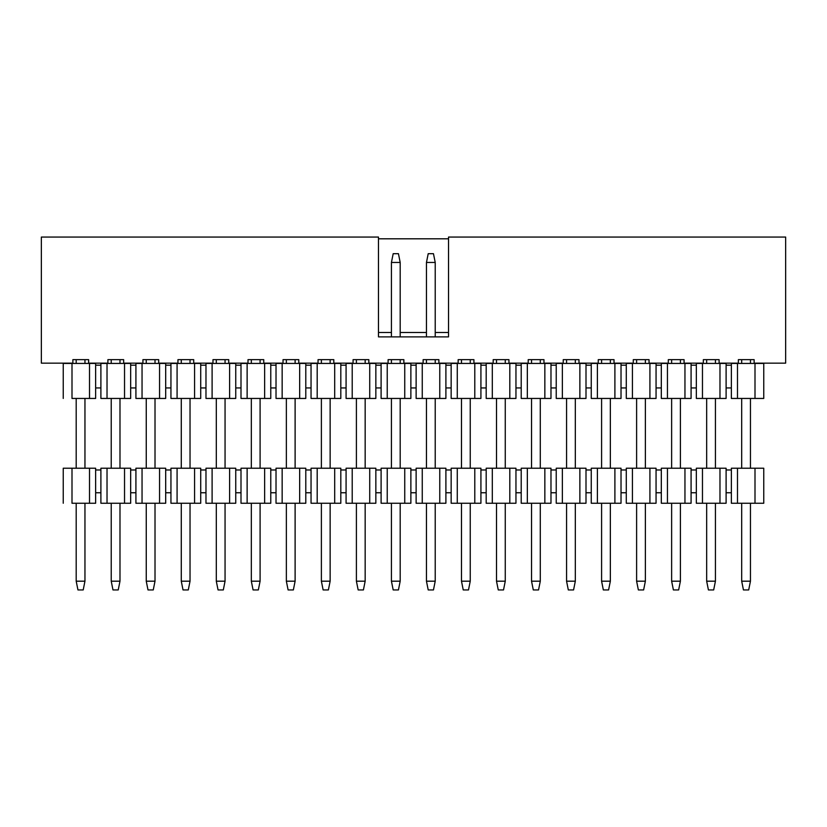 <?xml version="1.0" encoding="UTF-8"?>
<svg xmlns="http://www.w3.org/2000/svg" width="827" height="827" viewBox="0 0 827 827"><rect width="100%" height="100%" fill="white"/><g stroke="black" fill="none" stroke-linecap="round" stroke-linejoin="round"><path stroke-width="1.24" d="M738.366 363.146L719.097 363.146L738.366 363.146L738.366 359.652L754.131 359.652L754.131 363.146L785.65 363.146L785.65 237.06L448.523 237.06L448.523 336.878L378.477 336.878L378.477 237.06L41.35 237.06L41.35 363.146L72.869 363.146L72.869 359.652L88.634 359.652L88.634 363.146L107.903 363.146L107.903 359.652L123.657 359.652L123.657 363.146L142.926 363.146L142.926 359.652L158.691 359.652L158.691 363.146L177.95 363.146L177.95 359.652L193.714 359.652L193.714 363.146L212.973 363.146L212.973 359.652L228.738 359.652L228.738 363.146L248.007 363.146L248.007 359.652L263.761 359.652L263.761 363.146L283.03 363.146L283.03 359.652L298.795 359.652L298.795 363.146L318.054 363.146L318.054 359.652L333.819 359.652L333.819 363.146L353.077 363.146L353.077 359.652L368.842 359.652L368.842 363.146L388.111 363.146L388.111 359.652L403.865 359.652L403.865 363.146L423.135 363.146L423.135 359.652L438.889 359.652L438.889 363.146L458.158 363.146L458.158 359.652L473.923 359.652L473.923 363.146L493.181 363.146L493.181 359.652L508.946 359.652L508.946 363.146L528.205 363.146L528.205 359.652L543.97 359.652L543.97 363.146L563.239 363.146L563.239 359.652L578.993 359.652L578.993 363.146L598.262 363.146L598.262 359.652L614.027 359.652L614.027 363.146L633.286 363.146L633.286 359.652L649.05 359.652L649.05 363.146L668.309 363.146L668.309 359.652L684.074 359.652L684.074 363.146L703.343 363.146L703.343 359.652L719.097 359.652L719.097 363.146L719.097 359.652L703.343 359.652L703.343 363.146L684.074 363.146L684.074 359.652L668.309 359.652L668.309 363.146L649.05 363.146L649.05 359.652L633.286 359.652L633.286 363.146L614.027 363.146L614.027 359.652L598.262 359.652L598.262 363.146L578.993 363.146L578.993 359.652L563.239 359.652L563.239 363.146L543.97 363.146L543.97 359.652L528.205 359.652L528.205 363.146L508.946 363.146L508.946 359.652L493.181 359.652L493.181 363.146L473.923 363.146L473.923 359.652L458.158 359.652L458.158 363.146L438.889 363.146L438.889 359.652L423.135 359.652L423.135 363.146L403.865 363.146L403.865 359.652L388.111 359.652L388.111 363.146L368.842 363.146L368.842 359.652L353.077 359.652L353.077 363.146L333.819 363.146L333.819 359.652L318.054 359.652L318.054 363.146L298.795 363.146L298.795 359.652L283.03 359.652L283.03 363.146L263.761 363.146L263.761 359.652L248.007 359.652L248.007 363.146L228.738 363.146L228.738 359.652L212.973 359.652L212.973 363.146L193.714 363.146L193.714 359.652L177.95 359.652L177.95 363.146L158.691 363.146L158.691 359.652L142.926 359.652L142.926 363.146L123.657 363.146L123.657 359.652L107.903 359.652L107.903 363.146L88.634 363.146L88.634 359.652L72.869 359.652L72.869 363.146L41.35 363.146L41.35 237.06L378.477 237.06L378.477 336.878L448.523 336.878L448.523 237.06L785.65 237.06L785.65 363.146L754.131 363.146L754.131 359.652L738.366 359.652L738.366 363.146M378.477 238.807L448.523 238.807L378.477 238.807M448.523 332.506L435.219 332.506L448.523 332.506M426.463 332.506L400.185 332.506L426.463 332.506M391.429 332.506L378.477 332.506L391.429 332.506M84.954 359.652L84.954 363.425L84.954 359.652M119.987 359.652L119.987 363.425L119.987 359.652M155.011 359.652L155.011 363.425L155.011 359.652M190.034 359.652L190.034 363.425L190.034 359.652M225.058 359.652L225.058 363.425L225.058 359.652M260.091 359.652L260.091 363.425L260.091 359.652M260.091 398.449L260.091 468.227L260.091 398.449M260.091 503.25L260.091 581.185L260.091 503.25M295.115 359.652L295.115 363.425L295.115 359.652M295.115 398.449L295.115 468.227L295.115 398.449M295.115 503.25L295.115 581.185L295.115 503.25M330.138 359.652L330.138 363.425L330.138 359.652M330.138 398.449L330.138 468.227L330.138 398.449M330.138 503.25L330.138 581.185L330.138 503.25M435.219 262.448L435.219 336.878L435.219 262.448L426.463 262.448L426.463 336.878L426.463 262.448L435.219 262.448L433.462 253.693L435.219 262.448M435.219 359.652L435.219 363.425L435.219 359.652M435.219 398.449L435.219 468.227L435.219 398.449M435.219 503.25L435.219 581.185L435.219 503.25M470.243 359.652L470.243 363.425L470.243 359.652M505.266 359.652L505.266 363.425L505.266 359.652M505.266 398.449L505.266 468.227L505.266 398.449M505.266 503.25L505.266 581.185L505.266 503.25M715.427 359.652L715.427 363.425L715.427 359.652M715.427 398.449L715.427 468.227L715.427 398.449M715.427 503.25L715.427 581.185L715.427 503.25M750.451 359.652L750.451 363.425L750.451 359.652M750.451 398.449L750.451 468.227L750.451 398.449M750.451 503.25L750.451 581.185L750.451 503.25M680.394 359.652L680.394 363.425L680.394 359.652M680.394 398.449L680.394 468.227L680.394 398.449M680.394 503.25L680.394 581.185L680.394 503.25M645.37 359.652L645.37 363.425L645.37 359.652M610.347 359.652L610.347 363.425L610.347 359.652M610.347 398.449L610.347 468.227L610.347 398.449M610.347 503.25L610.347 581.185L610.347 503.25M365.162 359.652L365.162 363.425L365.162 359.652M400.185 262.448L400.185 336.878L400.185 262.448L391.429 262.448L391.429 336.878L391.429 262.448L400.185 262.448L398.438 253.693L400.185 262.448M400.185 359.652L400.185 363.425L400.185 359.652M540.289 359.652L540.289 363.425L540.289 359.652M540.289 398.449L540.289 468.227L540.289 398.449M540.289 503.25L540.289 581.185L540.289 503.25M575.323 359.652L575.323 363.425L575.323 359.652M76.198 363.425L76.198 359.652L76.198 363.425M111.231 363.425L111.231 359.652L111.231 363.425M146.255 363.425L146.255 359.652L146.255 363.425M181.278 363.425L181.278 359.652L181.278 363.425M216.302 363.425L216.302 359.652L216.302 363.425M251.325 363.425L251.325 359.652L251.325 363.425M286.359 363.425L286.359 359.652L286.359 363.425M321.383 363.425L321.383 359.652L321.383 363.425M356.406 363.425L356.406 359.652L356.406 363.425M391.429 363.425L391.429 359.652L391.429 363.425M426.463 363.425L426.463 359.652L426.463 363.425M461.487 363.425L461.487 359.652L461.487 363.425M496.51 363.425L496.51 359.652L496.51 363.425M531.534 363.425L531.534 359.652L531.534 363.425M566.567 363.425L566.567 359.652L566.567 363.425M601.591 363.425L601.591 359.652L601.591 363.425M636.614 363.425L636.614 359.652L636.614 363.425M671.638 363.425L671.638 359.652L671.638 363.425M706.672 363.425L706.672 359.652L706.672 363.425M741.695 363.425L741.695 359.652L741.695 363.425M63.245 363.425L95.643 363.425L63.245 363.425L63.245 389.693L63.245 363.425M84.954 398.449L84.954 468.227L84.954 398.449M100.894 363.425L130.666 363.425L100.894 363.425L100.894 365.183L100.894 363.425M119.987 398.449L119.987 468.227L119.987 398.449M135.917 363.425L165.689 363.425L135.917 363.425L135.917 365.183L135.917 363.425M155.011 398.449L155.011 468.227L155.011 398.449M170.941 363.425L200.713 363.425L170.941 363.425L170.941 365.183L170.941 363.425M190.034 398.449L190.034 468.227L190.034 398.449M205.975 363.425L235.747 363.425L205.975 363.425L205.975 365.183L205.975 363.425M225.058 398.449L225.058 468.227L225.058 398.449M240.998 363.425L270.77 363.425L240.998 363.425L240.998 365.183L240.998 363.425M251.325 398.449L251.325 468.227L251.325 398.449M240.998 468.227L270.77 468.227L240.998 468.227L240.998 469.984L240.998 468.227M251.325 581.185L260.091 581.185L258.334 589.94L260.091 581.185L251.325 581.185L253.083 589.94L258.334 589.94L253.083 589.94L251.325 581.185L251.325 503.25L251.325 581.185M276.022 363.425L305.794 363.425L276.022 363.425L276.022 365.183L276.022 363.425M286.359 398.449L286.359 468.227L286.359 398.449M276.022 468.227L305.794 468.227L276.022 468.227L276.022 469.984L276.022 468.227M286.359 581.185L295.115 581.185L293.358 589.94L295.115 581.185L286.359 581.185L288.106 589.94L293.358 589.94L288.106 589.94L286.359 581.185L286.359 503.25L286.359 581.185M311.045 363.425L340.817 363.425L311.045 363.425L311.045 365.183L311.045 363.425M321.383 398.449L321.383 468.227L321.383 398.449M311.045 468.227L340.817 468.227L311.045 468.227L311.045 469.984L311.045 468.227M321.383 581.185L330.138 581.185L328.391 589.94L330.138 581.185L321.383 581.185L323.13 589.94L328.391 589.94L323.13 589.94L321.383 581.185L321.383 503.25L321.383 581.185M416.126 363.425L445.898 363.425L416.126 363.425L416.126 365.183L416.126 363.425M426.463 398.449L426.463 468.227L426.463 398.449M416.126 468.227L445.898 468.227L416.126 468.227L416.126 469.984L416.126 468.227M426.463 581.185L435.219 581.185L433.462 589.94L435.219 581.185L426.463 581.185L428.21 589.94L433.462 589.94L428.21 589.94L426.463 581.185L426.463 503.25L426.463 581.185M433.462 253.693L428.21 253.693L426.463 262.448L428.21 253.693L433.462 253.693M451.149 363.425L480.921 363.425L451.149 363.425L451.149 365.183L451.149 363.425M470.243 398.449L470.243 468.227L470.243 398.449M486.183 363.425L515.955 363.425L486.183 363.425L486.183 365.183L486.183 363.425M496.51 398.449L496.51 468.227L496.51 398.449M486.183 468.227L515.955 468.227L486.183 468.227L486.183 469.984L486.183 468.227M496.51 581.185L505.266 581.185L503.519 589.94L505.266 581.185L496.51 581.185L498.267 589.94L503.519 589.94L498.267 589.94L496.51 581.185L496.51 503.25L496.51 581.185M696.334 363.425L726.106 363.425L696.334 363.425L696.334 365.183L696.334 363.425M706.672 398.449L706.672 468.227L706.672 398.449M696.334 468.227L726.106 468.227L696.334 468.227L696.334 469.984L696.334 468.227M706.672 581.185L715.427 581.185L713.67 589.94L715.427 581.185L706.672 581.185L708.419 589.94L713.67 589.94L708.419 589.94L706.672 581.185L706.672 503.25L706.672 581.185M731.357 363.425L763.755 363.425L731.357 363.425L731.357 398.449L737.488 398.449L737.488 363.425L737.488 398.449L754.999 398.449L754.999 363.425L754.999 398.449L763.755 398.449L763.755 363.425L763.755 398.449L731.357 398.449L731.357 363.425M741.695 398.449L741.695 468.227L741.695 398.449M731.357 468.227L763.755 468.227L731.357 468.227L731.357 503.25L737.488 503.25L737.488 468.227L737.488 503.25L754.999 503.25L754.999 468.227L754.999 503.25L763.755 503.25L763.755 468.227L763.755 503.25L731.357 503.25L731.357 468.227M741.695 581.185L750.451 581.185L748.693 589.94L750.451 581.185L741.695 581.185L743.442 589.94L748.693 589.94L743.442 589.94L741.695 581.185L741.695 503.25L741.695 581.185M205.975 468.227L235.747 468.227L205.975 468.227L205.975 469.984L205.975 468.227M381.102 363.425L410.874 363.425L381.102 363.425L381.102 365.183L381.102 363.425M626.287 363.425L656.059 363.425L626.287 363.425L626.287 365.183L626.287 363.425M661.311 363.425L691.083 363.425L661.311 363.425L661.311 365.183L661.311 363.425M661.311 468.227L691.083 468.227L661.311 468.227L661.311 469.984L661.311 468.227M671.638 398.449L671.638 468.227L671.638 398.449M671.638 581.185L680.394 581.185L678.647 589.94L680.394 581.185L671.638 581.185L673.395 589.94L678.647 589.94L673.395 589.94L671.638 581.185L671.638 503.25L671.638 581.185M556.23 363.425L586.002 363.425L556.23 363.425L556.23 365.183L556.23 363.425M591.253 363.425L621.025 363.425L591.253 363.425L591.253 365.183L591.253 363.425M645.37 398.449L645.37 468.227L645.37 398.449M601.591 398.449L601.591 468.227L601.591 398.449M591.253 468.227L621.025 468.227L591.253 468.227L591.253 469.984L591.253 468.227M601.591 581.185L610.347 581.185L608.589 589.94L610.347 581.185L601.591 581.185L603.338 589.94L608.589 589.94L603.338 589.94L601.591 581.185L601.591 503.25L601.591 581.185M346.079 363.425L375.851 363.425L346.079 363.425L346.079 365.183L346.079 363.425M365.162 398.449L365.162 468.227L365.162 398.449M400.185 398.449L400.185 468.227L400.185 398.449M398.438 253.693L393.187 253.693L391.429 262.448L393.187 253.693L398.438 253.693M521.206 363.425L550.978 363.425L521.206 363.425L521.206 365.183L521.206 363.425M531.534 398.449L531.534 468.227L531.534 398.449M521.206 468.227L550.978 468.227L521.206 468.227L521.206 469.984L521.206 468.227M531.534 581.185L540.289 581.185L538.542 589.94L540.289 581.185L531.534 581.185L533.291 589.94L538.542 589.94L533.291 589.94L531.534 581.185L531.534 503.25L531.534 581.185M575.323 398.449L575.323 468.227L575.323 398.449M72.001 398.449L72.001 363.425L72.001 398.449L89.512 398.449L89.512 363.425L89.512 398.449L95.643 398.449L95.643 363.425L95.643 398.449L72.001 398.449M63.245 389.693L63.245 398.449L63.245 389.693M63.245 468.227L95.643 468.227L63.245 468.227L63.245 494.494L63.245 468.227M84.954 503.25L84.954 581.185L83.207 589.94L84.954 581.185L84.954 503.25M76.198 398.449L76.198 468.227L76.198 398.449M100.894 365.183L100.894 398.449L107.024 398.449L107.024 363.425L107.024 398.449L124.536 398.449L124.536 363.425L124.536 398.449L130.666 398.449L130.666 363.425L130.666 398.449L100.894 398.449L100.894 365.183L95.643 365.183L100.894 365.183M100.894 468.227L130.666 468.227L100.894 468.227L100.894 469.984L100.894 468.227M119.987 503.25L119.987 581.185L118.23 589.94L119.987 581.185L119.987 503.25M111.231 398.449L111.231 468.227L111.231 398.449M135.917 365.183L135.917 398.449L142.048 398.449L142.048 363.425L142.048 398.449L159.559 398.449L159.559 363.425L159.559 398.449L165.689 398.449L165.689 363.425L165.689 398.449L135.917 398.449L135.917 365.183L130.666 365.183L135.917 365.183M135.917 468.227L165.689 468.227L135.917 468.227L135.917 469.984L135.917 468.227M155.011 503.25L155.011 581.185L153.253 589.94L155.011 581.185L155.011 503.25M146.255 398.449L146.255 468.227L146.255 398.449M170.941 365.183L170.941 398.449L177.081 398.449L177.081 363.425L177.081 398.449L194.583 398.449L194.583 363.425L194.583 398.449L200.713 398.449L200.713 363.425L200.713 398.449L170.941 398.449L170.941 365.183L165.689 365.183L170.941 365.183M170.941 468.227L200.713 468.227L170.941 468.227L170.941 469.984L170.941 468.227M190.034 503.25L190.034 581.185L188.287 589.94L190.034 581.185L190.034 503.25M181.278 398.449L181.278 468.227L181.278 398.449M205.975 365.183L205.975 398.449L212.105 398.449L212.105 363.425L212.105 398.449L229.617 398.449L229.617 363.425L229.617 398.449L235.747 398.449L235.747 363.425L235.747 398.449L205.975 398.449L205.975 365.183L200.713 365.183L205.975 365.183M225.058 503.25L225.058 581.185L223.311 589.94L225.058 581.185L225.058 503.25M216.302 398.449L216.302 468.227L216.302 398.449M240.998 365.183L240.998 398.449L247.128 398.449L247.128 363.425L247.128 398.449L264.64 398.449L264.64 363.425L264.64 398.449L270.77 398.449L270.77 363.425L270.77 398.449L240.998 398.449L240.998 365.183L235.747 365.183L240.998 365.183M240.998 469.984L240.998 503.25L247.128 503.25L247.128 468.227L247.128 503.25L264.64 503.25L264.64 468.227L264.64 503.25L270.77 503.25L270.77 468.227L270.77 503.25L240.998 503.25L240.998 469.984L235.747 469.984L235.747 468.227L235.747 469.984L240.998 469.984M276.022 365.183L276.022 398.449L282.152 398.449L282.152 363.425L282.152 398.449L299.663 398.449L299.663 363.425L299.663 398.449L305.794 398.449L305.794 363.425L305.794 398.449L276.022 398.449L276.022 365.183L270.77 365.183L276.022 365.183M276.022 469.984L276.022 503.25L282.152 503.25L282.152 468.227L282.152 503.25L299.663 503.25L299.663 468.227L299.663 503.25L305.794 503.25L305.794 468.227L305.794 503.25L276.022 503.25L276.022 469.984L270.77 469.984L276.022 469.984M311.045 365.183L311.045 398.449L317.186 398.449L317.186 363.425L317.186 398.449L334.687 398.449L334.687 363.425L334.687 398.449L340.817 398.449L340.817 363.425L340.817 398.449L311.045 398.449L311.045 365.183L305.794 365.183L311.045 365.183M311.045 469.984L311.045 503.25L317.186 503.25L317.186 468.227L317.186 503.25L334.687 503.25L334.687 468.227L334.687 503.25L340.817 503.25L340.817 468.227L340.817 503.25L311.045 503.25L311.045 469.984L305.794 469.984L311.045 469.984M416.126 365.183L416.126 398.449L422.256 398.449L422.256 363.425L422.256 398.449L439.768 398.449L439.768 363.425L439.768 398.449L445.898 398.449L445.898 363.425L445.898 398.449L416.126 398.449L416.126 365.183L410.874 365.183L410.874 363.425L410.874 365.183L416.126 365.183M416.126 469.984L416.126 503.25L422.256 503.25L422.256 468.227L422.256 503.25L439.768 503.25L439.768 468.227L439.768 503.25L445.898 503.25L445.898 468.227L445.898 503.25L416.126 503.25L416.126 469.984L410.874 469.984L416.126 469.984M451.149 365.183L451.149 398.449L457.279 398.449L457.279 363.425L457.279 398.449L474.791 398.449L474.791 363.425L474.791 398.449L480.921 398.449L480.921 363.425L480.921 398.449L451.149 398.449L451.149 365.183L445.898 365.183L451.149 365.183M451.149 468.227L480.921 468.227L451.149 468.227L451.149 469.984L445.898 469.984L451.149 469.984L451.149 468.227M470.243 503.25L470.243 581.185L468.495 589.94L470.243 581.185L470.243 503.25M461.487 398.449L461.487 468.227L461.487 398.449M486.183 365.183L486.183 398.449L492.313 398.449L492.313 363.425L492.313 398.449L509.814 398.449L509.814 363.425L509.814 398.449L515.955 398.449L515.955 363.425L515.955 398.449L486.183 398.449L486.183 365.183L480.921 365.183L486.183 365.183M486.183 469.984L486.183 503.25L492.313 503.25L492.313 468.227L492.313 503.25L509.814 503.25L509.814 468.227L509.814 503.25L515.955 503.25L515.955 468.227L515.955 503.25L486.183 503.25L486.183 469.984L480.921 469.984L480.921 468.227L480.921 469.984L486.183 469.984M696.334 365.183L696.334 398.449L702.464 398.449L702.464 363.425L702.464 398.449L719.976 398.449L719.976 363.425L719.976 398.449L726.106 398.449L726.106 363.425L726.106 398.449L696.334 398.449L696.334 365.183L691.083 365.183L691.083 363.425L691.083 365.183L696.334 365.183M696.334 469.984L696.334 503.25L702.464 503.25L702.464 468.227L702.464 503.25L719.976 503.25L719.976 468.227L719.976 503.25L726.106 503.25L726.106 468.227L726.106 503.25L696.334 503.25L696.334 469.984L691.083 469.984L691.083 468.227L691.083 469.984L696.334 469.984M205.975 469.984L205.975 503.25L212.105 503.25L212.105 468.227L212.105 503.25L229.617 503.25L229.617 468.227L229.617 503.25L235.747 503.25L235.747 469.984L235.747 492.747L240.998 492.747L235.747 492.747L235.747 503.25L205.975 503.25L205.975 469.984L200.713 469.984L200.713 468.227L200.713 469.984L205.975 469.984M381.102 365.183L381.102 398.449L387.232 398.449L387.232 363.425L387.232 398.449L404.744 398.449L404.744 363.425L404.744 398.449L410.874 398.449L410.874 365.183L410.874 387.946L416.126 387.946L410.874 387.946L410.874 398.449L381.102 398.449L381.102 365.183L375.851 365.183L375.851 363.425L375.851 365.183L381.102 365.183M381.102 468.227L410.874 468.227L381.102 468.227L381.102 469.984L381.102 468.227M626.287 365.183L626.287 398.449L632.417 398.449L632.417 363.425L632.417 398.449L649.919 398.449L649.919 363.425L649.919 398.449L656.059 398.449L656.059 363.425L656.059 398.449L626.287 398.449L626.287 365.183L621.025 365.183L621.025 363.425L621.025 365.183L626.287 365.183M626.287 468.227L656.059 468.227L626.287 468.227L626.287 469.984L626.287 468.227M661.311 365.183L661.311 398.449L667.441 398.449L667.441 363.425L667.441 398.449L684.952 398.449L684.952 363.425L684.952 398.449L691.083 398.449L691.083 365.183L691.083 387.946L696.334 387.946L691.083 387.946L691.083 398.449L661.311 398.449L661.311 365.183L656.059 365.183L661.311 365.183M661.311 469.984L661.311 503.25L667.441 503.25L667.441 468.227L667.441 503.25L684.952 503.25L684.952 468.227L684.952 503.25L691.083 503.25L691.083 469.984L691.083 492.747L696.334 492.747L691.083 492.747L691.083 503.25L661.311 503.25L661.311 469.984L656.059 469.984L656.059 468.227L656.059 469.984L661.311 469.984M556.23 365.183L556.23 398.449L562.36 398.449L562.36 363.425L562.36 398.449L579.872 398.449L579.872 363.425L579.872 398.449L586.002 398.449L586.002 363.425L586.002 398.449L556.23 398.449L556.23 365.183L550.978 365.183L550.978 363.425L550.978 365.183L556.23 365.183M556.23 468.227L586.002 468.227L556.23 468.227L556.23 469.984L556.23 468.227M591.253 365.183L591.253 398.449L597.383 398.449L597.383 363.425L597.383 398.449L614.895 398.449L614.895 363.425L614.895 398.449L621.025 398.449L621.025 365.183L621.025 387.946L626.287 387.946L621.025 387.946L621.025 398.449L591.253 398.449L591.253 365.183L586.002 365.183L591.253 365.183M645.37 503.25L645.37 581.185L643.623 589.94L645.37 581.185L645.37 503.25M636.614 398.449L636.614 468.227L636.614 398.449M591.253 469.984L591.253 503.25L597.383 503.25L597.383 468.227L597.383 503.25L614.895 503.25L614.895 468.227L614.895 503.25L621.025 503.25L621.025 468.227L621.025 503.25L591.253 503.25L591.253 469.984L586.002 469.984L586.002 468.227L586.002 469.984L591.253 469.984M346.079 365.183L346.079 398.449L352.209 398.449L352.209 363.425L352.209 398.449L369.721 398.449L369.721 363.425L369.721 398.449L375.851 398.449L375.851 365.183L375.851 387.946L381.102 387.946L375.851 387.946L375.851 398.449L346.079 398.449L346.079 365.183L340.817 365.183L346.079 365.183M346.079 468.227L375.851 468.227L346.079 468.227L346.079 469.984L340.817 469.984L346.079 469.984L346.079 468.227M365.162 503.25L365.162 581.185L363.415 589.94L365.162 581.185L365.162 503.25M356.406 398.449L356.406 468.227L356.406 398.449M400.185 503.25L400.185 581.185L398.438 589.94L400.185 581.185L400.185 503.25M391.429 398.449L391.429 468.227L391.429 398.449M521.206 365.183L521.206 398.449L527.337 398.449L527.337 363.425L527.337 398.449L544.848 398.449L544.848 363.425L544.848 398.449L550.978 398.449L550.978 365.183L550.978 387.946L556.23 387.946L550.978 387.946L550.978 398.449L521.206 398.449L521.206 365.183L515.955 365.183L521.206 365.183M521.206 469.984L521.206 503.25L527.337 503.25L527.337 468.227L527.337 503.25L544.848 503.25L544.848 468.227L544.848 503.25L550.978 503.25L550.978 468.227L550.978 503.25L521.206 503.25L521.206 469.984L515.955 469.984L521.206 469.984M575.323 503.25L575.323 581.185L573.566 589.94L575.323 581.185L575.323 503.25M566.567 398.449L566.567 468.227L566.567 398.449M95.643 387.946L100.894 387.946L95.643 387.946M72.001 503.25L72.001 468.227L72.001 503.25L89.512 503.25L89.512 468.227L89.512 503.25L95.643 503.25L95.643 468.227L95.643 503.25L72.001 503.25M63.245 494.494L63.245 503.25L63.245 494.494M76.198 581.185L84.954 581.185L76.198 581.185L77.955 589.94L83.207 589.94L77.955 589.94L76.198 581.185L76.198 503.25L76.198 581.185M130.666 387.946L135.917 387.946L130.666 387.946M100.894 469.984L100.894 503.25L107.024 503.25L107.024 468.227L107.024 503.25L124.536 503.25L124.536 468.227L124.536 503.25L130.666 503.25L130.666 468.227L130.666 503.25L100.894 503.25L100.894 469.984L95.643 469.984L100.894 469.984M111.231 581.185L119.987 581.185L111.231 581.185L112.979 589.94L118.23 589.94L112.979 589.94L111.231 581.185L111.231 503.25L111.231 581.185M165.689 387.946L170.941 387.946L165.689 387.946M135.917 469.984L135.917 503.25L142.048 503.25L142.048 468.227L142.048 503.25L159.559 503.25L159.559 468.227L159.559 503.25L165.689 503.25L165.689 468.227L165.689 503.25L135.917 503.25L135.917 469.984L130.666 469.984L135.917 469.984M146.255 581.185L155.011 581.185L146.255 581.185L148.002 589.94L153.253 589.94L148.002 589.94L146.255 581.185L146.255 503.25L146.255 581.185M200.713 387.946L205.975 387.946L200.713 387.946M170.941 469.984L170.941 503.25L177.081 503.25L177.081 468.227L177.081 503.25L194.583 503.25L194.583 468.227L194.583 503.25L200.713 503.25L200.713 469.984L200.713 492.747L205.975 492.747L200.713 492.747L200.713 503.25L170.941 503.25L170.941 469.984L165.689 469.984L170.941 469.984M181.278 581.185L190.034 581.185L181.278 581.185L183.025 589.94L188.287 589.94L183.025 589.94L181.278 581.185L181.278 503.25L181.278 581.185M235.747 387.946L240.998 387.946L235.747 387.946M216.302 581.185L225.058 581.185L216.302 581.185L218.059 589.94L223.311 589.94L218.059 589.94L216.302 581.185L216.302 503.25L216.302 581.185M270.77 387.946L276.022 387.946L270.77 387.946M270.77 492.747L276.022 492.747L270.77 492.747M305.794 387.946L311.045 387.946L305.794 387.946M305.794 492.747L311.045 492.747L305.794 492.747M340.817 387.946L346.079 387.946L340.817 387.946M340.817 492.747L346.079 492.747L346.079 469.984L346.079 503.25L352.209 503.25L352.209 468.227L352.209 503.25L369.721 503.25L369.721 468.227L369.721 503.25L375.851 503.25L375.851 468.227L375.851 469.984L381.102 469.984L381.102 503.25L387.232 503.25L387.232 468.227L387.232 503.25L404.744 503.25L404.744 468.227L404.744 503.25L410.874 503.25L410.874 492.747L416.126 492.747L410.874 492.747L410.874 469.984L410.874 503.25L381.102 503.25L381.102 469.984L375.851 469.984L375.851 492.747L381.102 492.747L375.851 492.747L375.851 503.25L346.079 503.25L346.079 492.747L340.817 492.747M445.898 387.946L451.149 387.946L445.898 387.946M445.898 492.747L451.149 492.747L451.149 469.984L451.149 503.25L457.279 503.25L457.279 468.227L457.279 503.25L474.791 503.25L474.791 468.227L474.791 503.25L480.921 503.25L480.921 469.984L480.921 492.747L486.183 492.747L480.921 492.747L480.921 503.25L451.149 503.25L451.149 492.747L445.898 492.747M480.921 387.946L486.183 387.946L480.921 387.946M461.487 581.185L470.243 581.185L461.487 581.185L463.234 589.94L468.495 589.94L463.234 589.94L461.487 581.185L461.487 503.25L461.487 581.185M515.955 387.946L521.206 387.946L515.955 387.946M515.955 492.747L521.206 492.747L515.955 492.747M726.106 387.946L731.357 387.946L726.106 387.946M731.357 365.183L726.106 365.183L731.357 365.183M726.106 492.747L731.357 492.747L726.106 492.747M731.357 469.984L726.106 469.984L731.357 469.984M410.874 469.984L410.874 468.227L410.874 469.984M656.059 387.946L661.311 387.946L656.059 387.946M626.287 469.984L626.287 503.25L632.417 503.25L632.417 468.227L632.417 503.25L649.919 503.25L649.919 468.227L649.919 503.25L656.059 503.25L656.059 469.984L656.059 492.747L661.311 492.747L656.059 492.747L656.059 503.25L626.287 503.25L626.287 469.984L621.025 469.984L626.287 469.984M586.002 387.946L591.253 387.946L586.002 387.946M556.23 469.984L556.23 503.25L562.36 503.25L562.36 468.227L562.36 503.25L579.872 503.25L579.872 468.227L579.872 503.25L586.002 503.25L586.002 469.984L586.002 492.747L591.253 492.747L586.002 492.747L586.002 503.25L556.23 503.25L556.23 469.984L550.978 469.984L556.23 469.984M636.614 581.185L645.37 581.185L636.614 581.185L638.361 589.94L643.623 589.94L638.361 589.94L636.614 581.185L636.614 503.25L636.614 581.185M621.025 492.747L626.287 492.747L621.025 492.747M356.406 581.185L365.162 581.185L356.406 581.185L358.163 589.94L363.415 589.94L358.163 589.94L356.406 581.185L356.406 503.25L356.406 581.185M391.429 581.185L400.185 581.185L391.429 581.185L393.187 589.94L398.438 589.94L393.187 589.94L391.429 581.185L391.429 503.25L391.429 581.185M550.978 492.747L556.23 492.747L550.978 492.747M566.567 503.25L566.567 581.185L575.323 581.185L566.567 581.185L568.314 589.94L573.566 589.94L568.314 589.94L566.567 581.185L566.567 503.25M95.643 492.747L100.894 492.747L95.643 492.747M130.666 492.747L135.917 492.747L130.666 492.747M165.689 492.747L170.941 492.747L165.689 492.747"/></g></svg>
